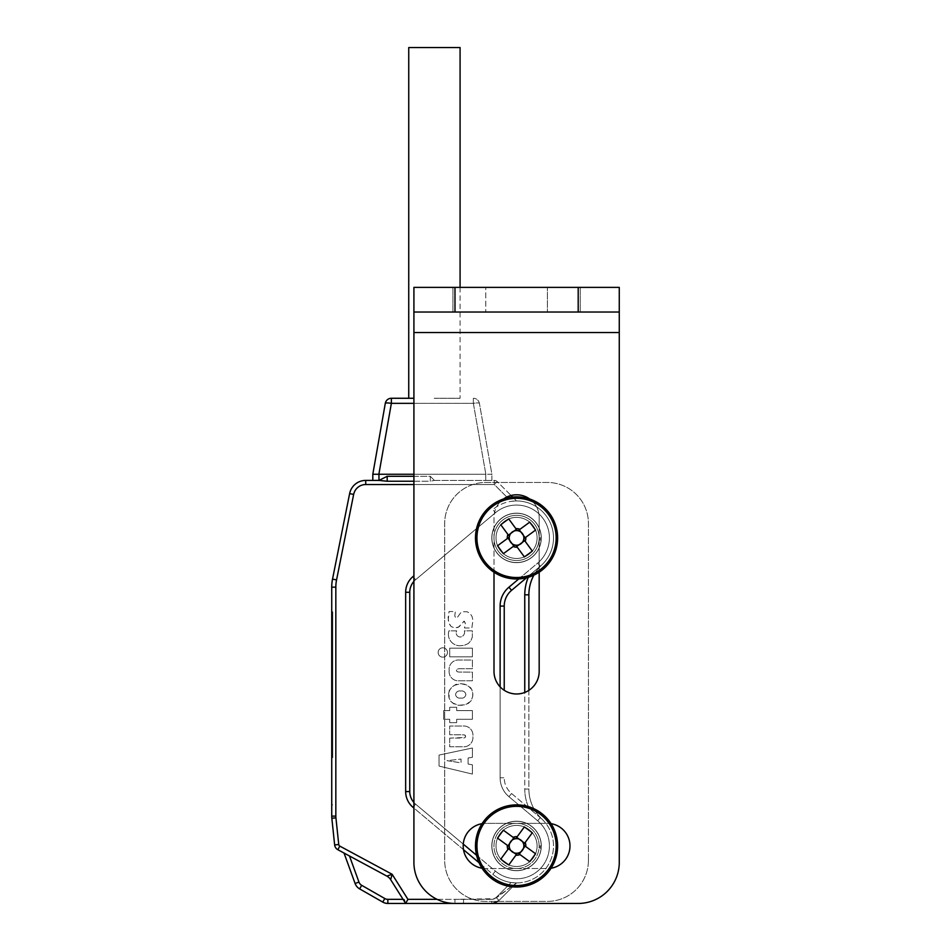 <?xml version="1.0" encoding="UTF-8"?>
<svg xmlns="http://www.w3.org/2000/svg" width="951" height="951" viewBox="0 0 951 951"><rect width="100%" height="100%" fill="white"/><g stroke="black" fill="none" stroke-linecap="round" stroke-linejoin="round"><path stroke-width="0.71" stroke-dasharray="4.75 3.57" d="M541.107 540.061A24.643 24.643 0 0 1 516.548 562.552A24.643 24.643 0 0 0 541.107 540.061A24.643 24.643 0 0 1 516.548 562.552A24.643 24.643 0 0 1 491.905 537.909A24.643 24.643 0 0 1 516.548 513.267A24.643 24.643 0 0 0 491.905 537.909A24.643 24.643 0 0 0 516.548 562.552A24.643 24.643 0 0 0 541.107 540.061L539.051 539.883L541.107 540.061M516.548 562.552A24.643 24.643 0 0 1 491.905 537.909A24.643 24.643 0 0 1 516.548 513.267A24.643 24.643 0 0 0 491.905 537.909A24.643 24.643 0 0 0 516.548 562.552M541.107 848.102A24.643 24.643 0 0 1 516.548 870.593A24.643 24.643 0 0 0 541.107 848.102A24.643 24.643 0 0 1 516.548 870.593A24.643 24.643 0 0 1 491.905 845.95A24.643 24.643 0 0 1 516.548 821.307A24.643 24.643 0 0 0 491.905 845.95A24.643 24.643 0 0 0 516.548 870.593A24.643 24.643 0 0 0 541.107 848.102L539.051 847.923L541.107 848.102M516.548 870.593A24.643 24.643 0 0 1 491.905 845.95A24.643 24.643 0 0 1 516.548 821.307A24.643 24.643 0 0 0 491.905 845.95A24.643 24.643 0 0 0 516.548 870.593M516.548 870.7A24.75 24.75 0 0 1 491.81 845.95A24.75 24.75 0 0 1 516.548 821.2A24.75 24.75 0 0 1 541.297 845.95A24.75 24.75 0 0 1 516.548 870.7A24.75 24.75 0 0 1 491.81 845.95A24.75 24.75 0 0 1 516.548 821.2A24.75 24.75 0 0 1 541.297 845.95A24.75 24.75 0 0 1 516.548 870.7A24.75 24.75 0 0 1 491.81 845.95A24.75 24.75 0 0 1 516.548 821.2A24.75 24.75 0 0 1 541.297 845.95A24.75 24.75 0 0 1 516.548 870.7A24.75 24.75 0 0 1 491.81 845.95A24.75 24.75 0 0 1 516.548 821.2A24.75 24.75 0 0 1 541.297 845.95A24.75 24.75 0 0 1 516.548 870.7M516.548 562.659A24.75 24.75 0 0 1 491.81 537.909A24.75 24.75 0 0 1 516.548 513.171A24.75 24.75 0 0 1 541.297 537.909A24.75 24.75 0 0 1 516.548 562.659A24.75 24.75 0 0 1 491.81 537.909A24.75 24.75 0 0 1 516.548 513.171A24.75 24.75 0 0 1 541.297 537.909A24.75 24.75 0 0 1 516.548 562.659A24.75 24.75 0 0 1 491.81 537.909A24.75 24.75 0 0 1 516.548 513.171A24.75 24.75 0 0 1 541.297 537.909A24.75 24.75 0 0 1 516.548 562.659A24.75 24.75 0 0 1 491.81 537.909A24.75 24.75 0 0 1 516.548 513.171A24.75 24.75 0 0 1 541.297 537.909A24.75 24.75 0 0 1 516.548 562.659M408.74 47.55L460.082 47.55M434.179 398.267L460.082 398.267L434.179 398.267M476.558 855.282L495.435 871.116L492.796 874.266A36.97 36.97 0 0 0 511.139 882.516L496.125 897.542L511.139 882.516L516.548 882.908L499.025 900.442A10.271 10.271 0 0 1 491.762 903.45A10.271 10.271 0 0 0 499.025 900.442L516.548 882.908L511.139 882.516A36.97 36.97 0 0 0 540.311 817.634A36.97 36.97 0 0 1 511.139 882.516A36.97 36.97 0 0 1 492.796 874.266L479.078 862.759M528.316 577.257A45.184 45.184 0 0 1 529.006 575.712L540.311 566.225A36.97 36.97 0 0 0 511.139 501.343A36.97 36.97 0 0 1 540.311 566.225L526.604 577.732M512.637 497.028L516.548 500.951L511.139 501.343A36.97 36.97 0 0 0 492.796 509.593A36.97 36.97 0 0 1 511.139 501.343L516.548 500.951L497.218 481.61A4.113 4.113 0 0 0 494.318 480.41L485.747 480.41L491.905 480.41L491.905 474.252L485.842 474.252L491.905 474.252L479.411 403.355L491.905 474.252L491.905 480.41L434.405 480.41L430.304 481.23L430.304 476.308L434.405 480.41L430.304 481.23L387.176 481.23L387.176 476.308L378.962 480.41L372.804 480.41L387.176 481.23M449.098 671.608A9.213 9.213 0 0 0 459.274 680.773L472.397 680.773L472.397 672.107L458.644 672.048L456.967 671.608L456.444 670.384L456.979 669.195L458.655 668.755L472.397 668.708L472.397 660.042L459.274 660.042A9.248 9.248 0 0 0 449.181 670.384A9.213 9.213 0 0 0 459.274 680.773L472.397 680.773L472.397 672.107L458.644 672.048L456.967 671.608L456.444 670.384L456.979 669.195L458.655 668.755L472.397 668.708L472.397 660.042L459.274 660.042A9.248 9.248 0 0 0 449.181 670.384A9.213 9.213 0 0 0 449.098 671.608M448.397 634.317A11.412 11.412 0 0 0 460.629 645.693L464.243 645.313L468.32 643.542L470.935 640.677L472.302 637.122L472.362 630.834L464.373 630.846A4.803 4.803 0 0 1 460.462 637.004A4.149 4.149 0 0 1 456.706 630.846L448.943 630.846A11.412 11.412 0 0 0 460.629 645.693L464.243 645.313L468.32 643.542L470.935 640.677L472.302 637.122L472.362 630.834L464.373 630.846A4.803 4.803 0 0 1 460.462 637.004A4.149 4.149 0 0 1 456.706 630.846L448.943 630.846A11.412 11.412 0 0 0 448.397 634.317M438.138 652.481A4.672 4.672 0 0 0 442.774 657.153A4.707 4.707 0 0 0 447.469 652.445A4.672 4.672 0 0 0 442.786 647.809A4.672 4.672 0 0 0 438.138 652.481A4.672 4.672 0 0 0 442.774 657.153A4.707 4.707 0 0 0 447.469 652.445A4.672 4.672 0 0 0 442.786 647.809A4.672 4.672 0 0 0 438.138 652.481M335.834 587.159L331.733 587.159A41.071 41.071 0 0 1 332.529 579.1A41.071 41.071 0 0 0 331.733 587.159L331.733 816.124A20.542 20.542 0 0 0 331.84 818.264L334.645 844.94A6.158 6.158 0 0 0 337.855 849.718L349.481 855.983L344.048 853.059L355.092 883.479A10.271 10.271 0 0 0 359.644 888.888L382.754 902.095A10.271 10.271 0 0 0 387.853 903.45L405.661 903.45L404.425 899.337L403.069 899.337L404.425 899.337L405.661 903.45L407.931 899.337L392.133 874.278L386.855 876.109A10.271 10.271 0 0 1 390.671 879.675L392.133 874.278L339.804 846.105A2.057 2.057 0 0 1 338.734 844.512L335.929 817.836A16.429 16.429 0 0 1 335.834 816.124L335.834 587.159A36.97 36.97 0 0 1 336.559 579.908L332.529 579.1L349.623 493.617L353.653 494.425A12.327 12.327 0 0 1 365.731 484.523L494.318 484.523L497.218 481.61L511.079 495.471M331.733 595.409L331.733 804.879L331.733 595.409M331.733 811.037L331.733 804.879L331.733 811.037M528.875 690.355L528.875 789.045A41.071 41.071 0 0 0 541.844 818.989L511.567 793.514A20.542 20.542 0 0 1 504.232 777.775A20.542 20.542 0 0 0 511.567 793.514L508.928 796.665A24.643 24.643 0 0 1 500.119 777.775L500.119 686.86M460.712 698.034A4.149 4.149 0 0 0 465.859 694.539A4.161 4.161 0 0 0 460.712 691.044A4.149 4.149 0 0 0 455.577 694.539A4.149 4.149 0 0 0 460.712 698.034A4.149 4.149 0 0 0 465.859 694.539A4.161 4.161 0 0 0 460.712 691.044A4.149 4.149 0 0 0 455.577 694.539A4.149 4.149 0 0 0 460.712 698.034M453.282 761.608L461.033 762.845L461.033 759.053L447.006 760.681L461.033 762.845L461.033 759.053L447.006 760.681L453.282 761.608M332.755 757.65L332.755 611.838L332.755 757.65L331.733 757.65L331.733 804.879L331.733 611.838L331.733 757.65L332.755 757.65M378.867 474.252L372.804 474.252L372.804 480.41L378.962 480.41L378.867 474.252L391.372 403.355A6.158 1.058 10 0 0 385.298 403.355L372.804 474.252M485.842 474.252L473.348 403.355A6.158 1.058 -10 0 1 479.411 403.355A6.158 6.158 0 0 0 473.348 398.267A6.158 6.158 0 0 1 479.411 403.355A6.158 1.058 -10 0 0 473.348 403.355L485.842 474.252M448.622 693.184L448.813 697.154L450.679 701.267L453.996 703.942L458.311 705.25L463.113 705.25L468.379 703.407L471.387 700.376L472.825 695.894L471.91 689.689L467.44 685.136L460.712 683.674L453.056 685.683L449.11 690.759L449.11 698.319L452.189 702.777L458.311 705.25L465.384 704.762L470.757 701.267L472.326 698.319L472.885 694.539L472.326 690.759L470.757 687.823L465.384 684.316L460.712 683.674L456.052 684.316L450.679 687.823L448.622 693.184M464.445 627.969L471.851 627.969L472.932 620.361L472.065 616.51L470.163 613.55L467.286 611.802L462.745 611.719L460.546 612.967L457.395 617.413L455.814 618.007L454.756 615.939L455.339 611.541L449.074 611.517L448.123 617.306L448.777 622.62L451.071 626.495L454.447 627.969L458.953 626.923L464.017 621.158L465.396 623.487L464.445 627.969L471.851 627.969L472.932 620.361L472.065 616.51L470.163 613.55L467.286 611.802L462.745 611.719L460.546 612.967L457.395 617.413L455.814 618.007L454.756 615.939L455.339 611.541L449.074 611.517L448.242 620.088L449.193 623.749L451.071 626.495L454.447 627.969L458.168 627.363L464.29 621.169L465.396 623.487L464.445 627.969M472.397 656.82L472.397 648.154L449.728 648.154L449.728 656.82L472.397 656.82L472.397 648.154L449.728 648.154L449.728 656.82L472.397 656.82M472.397 719.265L472.397 710.599L456.67 710.599L456.67 707.271L449.728 707.271L449.728 710.599L443.63 710.599L443.63 719.265L449.728 719.265L449.728 722.653L456.67 722.653L456.67 719.265L472.397 719.265L472.397 710.599L456.67 710.599L456.67 707.271L449.728 707.271L449.728 710.599L443.63 710.599L443.63 719.265L449.728 719.265L449.728 722.653L456.67 722.653L456.67 719.265L472.397 719.265M449.704 738.119L449.704 746.785L462.804 746.785A9.26 9.26 0 0 0 472.885 736.431A9.201 9.201 0 0 0 462.804 726.041L449.704 726.041L449.704 734.719L463.422 734.766L465.098 735.206L465.633 736.431L465.087 737.619L463.41 738.059L449.704 738.119L449.704 746.785L462.804 746.785A9.26 9.26 0 0 0 472.885 736.431A9.201 9.201 0 0 0 462.804 726.041L449.704 726.041L449.704 734.719L464.124 734.85L465.503 735.694L465.253 737.489L449.704 738.119M472.397 757.329L472.397 748.009L439.053 755.07L439.053 766.078L472.397 774.078L472.397 764.794L468.106 764.045L468.106 757.983L472.397 757.329L472.397 748.009L439.053 755.07L439.053 766.078L472.397 774.078L472.397 764.794L468.106 764.045L468.106 757.983L472.397 757.329M378.962 474.252L485.747 474.252L485.747 480.41L485.747 474.252L413.911 474.252M413.911 398.267L391.372 398.267A6.158 6.158 0 0 0 385.298 403.355M387.176 476.308L430.304 476.308L434.405 480.41L494.318 480.41A4.113 4.113 0 0 1 497.218 481.61L494.318 484.523L494.318 480.41A4.113 4.113 0 0 1 497.218 481.61A4.113 4.113 0 0 0 494.318 480.41L494.318 484.523L507.62 497.825M344.048 853.059L386.855 876.109M413.911 476.308L430.304 476.308L430.304 481.23L413.911 481.23M504.232 606.084L500.119 606.084L500.119 777.775L504.232 777.775L500.119 777.775A24.643 24.643 0 0 0 508.928 796.665L537.672 820.784A32.857 32.857 0 0 1 530.444 875.728A32.857 32.857 0 0 1 495.435 871.116A32.857 32.857 0 0 0 541.725 867.074A32.857 32.857 0 0 0 537.672 820.784L508.928 796.665L511.567 793.514L529.006 808.148A45.184 45.184 0 0 1 524.762 789.045A45.184 45.184 0 0 0 529.006 808.148L541.844 818.989A41.071 41.071 0 0 1 528.875 789.045L528.875 594.827L524.762 594.827A45.184 45.184 0 0 1 529.006 575.712L511.567 590.345A20.542 20.542 0 0 0 504.232 606.084L504.232 690.307M541.844 564.87A41.071 41.071 0 0 0 528.875 594.827A41.071 41.071 0 0 1 541.844 564.87A41.071 41.071 0 0 0 533.891 575.141M413.911 575.783L412.996 576.556A20.542 20.542 0 0 0 405.661 592.283L405.661 791.577A20.542 20.542 0 0 0 412.996 807.304L492.796 874.266L495.435 871.116L415.635 804.166L412.996 807.304M365.731 480.41A16.429 16.429 0 0 0 349.623 493.617A16.429 16.429 0 0 1 365.731 480.41L365.731 484.523M390.671 879.675L405.661 903.45L404.425 899.337L405.661 903.45L491.762 903.45L499.025 900.442L516.548 882.908L499.025 900.442L491.762 903.45L463.529 903.45L491.762 903.45L491.762 899.337L454.947 899.337L454.947 903.45L463.529 903.45L454.947 903.45L454.947 899.337L494.484 898.707L516.548 882.908L497.04 897.328L491.762 899.337A6.158 6.158 0 0 0 496.125 897.542A6.158 6.158 0 0 1 491.762 899.337L407.931 899.337M463.506 849.695L413.911 808.077M540.168 845.95A23.62 23.62 0 0 1 540.085 848.007A23.62 23.62 0 0 0 540.168 845.95L541.19 845.95L540.168 845.95M516.548 821.307A24.643 24.643 0 0 1 541.19 845.95A24.643 24.643 0 0 0 516.548 821.307A24.643 24.643 0 0 1 541.19 845.95A24.643 24.643 0 0 0 516.548 821.307M540.168 537.909A23.62 23.62 0 0 1 540.085 539.966A23.62 23.62 0 0 0 540.168 537.909L541.19 537.909L540.168 537.909M516.548 513.267A24.643 24.643 0 0 1 541.19 537.909A24.643 24.643 0 0 0 516.548 513.267A24.643 24.643 0 0 1 541.19 537.909A24.643 24.643 0 0 0 516.548 513.267M539.146 845.95A22.586 22.586 0 0 0 505.837 826.062A22.586 22.586 0 0 0 504.137 864.828A22.586 22.586 0 0 0 539.051 847.923A22.586 22.586 0 0 1 504.137 864.828A22.586 22.586 0 0 1 505.837 826.062A22.586 22.586 0 0 1 539.146 845.95L541.19 845.95L539.146 845.95M539.146 537.909A22.586 22.586 0 0 0 505.837 518.033A22.586 22.586 0 0 0 504.137 556.787A22.586 22.586 0 0 0 539.051 539.883A22.586 22.586 0 0 1 504.137 556.787A22.586 22.586 0 0 1 505.837 518.033A22.586 22.586 0 0 1 539.146 537.909L541.19 537.909L539.146 537.909M482.05 868.227A22.586 22.586 0 0 0 485.783 868.536L547.396 868.536L485.783 868.536A22.586 22.586 0 0 1 463.196 845.95A22.586 22.586 0 0 1 485.783 823.364L547.396 823.364A22.586 22.586 0 0 1 569.982 845.95A22.586 22.586 0 0 1 547.396 868.536A22.586 22.586 0 0 0 551.045 868.239M619.267 332.553L619.267 287.38L413.911 287.38L413.911 332.553L619.267 332.553L619.267 862.379A41.071 41.071 0 0 1 578.196 903.45L454.982 903.45A41.071 41.071 0 0 1 413.911 862.379L413.911 332.553M485.783 287.38L580.253 287.38L547.396 287.38L580.253 287.38L547.396 287.38L547.396 312.023L580.253 312.023L452.926 312.023L547.396 312.023L452.926 312.023L547.396 312.023L547.396 287.38L547.396 312.023L547.396 287.38L452.926 287.38L547.396 287.38L452.926 287.38L485.783 287.38L485.783 312.023L485.783 287.38M413.911 312.023L619.267 312.023M493.997 572.24L493.997 517.38A22.586 22.586 0 0 1 516.595 494.782A22.586 22.586 0 0 1 539.181 517.38L539.181 671.394A22.586 22.586 0 0 1 516.595 693.98A22.586 22.586 0 0 1 493.997 671.394L493.997 517.38A22.586 22.586 0 0 1 503.495 498.978M529.755 499.025A22.586 22.586 0 0 1 539.181 517.38L539.181 572.193M482.05 823.673A22.586 22.586 0 0 1 485.783 823.364L547.396 823.364A22.586 22.586 0 0 1 551.045 823.661M533.131 858.075A20.542 20.542 0 0 1 504.434 862.533A20.542 20.542 0 0 1 499.976 833.825A20.542 20.542 0 0 0 504.434 862.533A20.542 20.542 0 0 0 533.131 858.075A20.542 20.542 0 0 0 528.673 829.367A20.542 20.542 0 0 0 499.976 833.825A20.542 20.542 0 0 1 528.673 829.367A20.542 20.542 0 0 1 533.131 858.075A20.542 20.542 0 0 0 528.673 829.367A20.542 20.542 0 0 0 499.976 833.825M549.714 870.189A41.071 41.071 0 0 0 540.798 812.796A41.071 41.071 0 0 0 483.393 821.712A41.071 41.071 0 0 0 492.309 879.104A41.071 41.071 0 0 0 549.714 870.189M515.751 838.699L524.334 826.954M500.82 859.122L509.142 847.733M532.287 832.779L523.953 844.167M517.356 853.202L508.773 864.946M529.731 861.689L517.986 853.106M509.296 846.747L497.563 838.164M503.376 830.211L515.109 838.794M523.811 845.154L535.544 853.725M504.41 521.35A20.542 20.542 0 0 1 533.119 525.772A20.542 20.542 0 0 1 528.697 554.481A20.542 20.542 0 0 0 533.119 525.772A20.542 20.542 0 0 0 504.41 521.35A20.542 20.542 0 0 0 499.988 550.058A20.542 20.542 0 0 0 528.697 554.481A20.542 20.542 0 0 1 499.988 550.058A20.542 20.542 0 0 1 504.41 521.35A20.542 20.542 0 0 0 499.988 550.058A20.542 20.542 0 0 0 528.697 554.481M492.273 504.791A41.071 41.071 0 0 0 483.429 562.196A41.071 41.071 0 0 0 540.834 571.04A41.071 41.071 0 0 0 549.678 513.635A41.071 41.071 0 0 0 492.273 504.791M515.121 545.078L503.4 553.66M535.532 530.111L523.811 538.706M497.575 545.719L509.296 537.125M517.986 530.753L529.707 522.158M508.749 518.925L517.344 530.658M523.716 539.348L532.31 551.069M524.358 556.894L515.763 545.173M509.391 536.483L500.797 524.762M537.089 537.909A20.542 20.542 0 0 0 516.548 517.38A20.542 20.542 0 0 0 496.018 537.909A20.542 20.542 0 0 0 516.548 558.451A20.542 20.542 0 0 0 537.089 537.909A20.542 20.542 0 0 0 516.548 517.38A20.542 20.542 0 0 0 496.018 537.909A20.542 20.542 0 0 0 516.548 558.451A20.542 20.542 0 0 0 537.089 537.909M537.089 845.95A20.542 20.542 0 0 0 516.548 825.409A20.542 20.542 0 0 0 496.018 845.95A20.542 20.542 0 0 0 516.548 866.48A20.542 20.542 0 0 0 537.089 845.95A20.542 20.542 0 0 0 516.548 825.409A20.542 20.542 0 0 0 496.018 845.95A20.542 20.542 0 0 0 516.548 866.48A20.542 20.542 0 0 0 537.089 845.95M588.431 860.322L588.431 523.537A41.071 41.071 0 0 0 547.36 482.466L485.747 482.466A41.071 41.071 0 0 0 444.676 523.537L444.676 860.322A41.071 41.071 0 0 0 485.747 901.393L547.36 901.393A41.071 41.071 0 0 0 588.431 860.322L588.431 523.537A41.071 41.071 0 0 0 547.36 482.466L485.747 482.466A41.071 41.071 0 0 0 444.676 523.537L444.676 860.322A41.071 41.071 0 0 0 485.747 901.393L547.36 901.393A41.071 41.071 0 0 0 588.431 860.322M537.672 820.784L540.311 817.634L537.672 820.784M413.911 802.489A16.429 16.429 0 0 0 415.635 804.166A16.429 16.429 0 0 1 409.762 791.577L409.762 592.283A16.429 16.429 0 0 1 415.635 579.706L495.435 512.744L492.796 509.593L495.435 512.744A32.857 32.857 0 0 1 549.405 537.909A32.857 32.857 0 0 1 537.672 563.087A32.857 32.857 0 0 0 541.725 516.797A32.857 32.857 0 0 0 495.435 512.744L415.635 579.706L412.996 576.556M553.518 537.909A36.97 36.97 0 0 1 540.311 566.225L537.672 563.087L508.928 587.207L511.567 590.345M518.794 578.921L537.672 563.087L540.311 566.225M332.755 659.079L331.733 659.079L332.755 659.079M391.372 398.267L391.372 403.355L473.348 403.355L413.911 403.355M473.348 403.355L473.348 398.267L473.348 403.355M358.955 882.076A6.158 6.158 0 0 0 361.689 885.322L359.644 888.888A10.271 10.271 0 0 1 355.092 883.479L358.955 882.076L349.481 855.983M382.754 902.095L384.798 898.529L361.689 885.322M339.804 846.105L337.855 849.718A6.158 6.158 0 0 1 334.645 844.94L338.734 844.512M335.929 817.836L331.84 818.264A20.542 20.542 0 0 1 331.733 816.124L335.834 816.124M409.762 791.577L405.661 791.577M409.762 592.283L405.661 592.283M403.069 899.337L387.853 899.337A6.158 6.158 0 0 1 384.798 898.529M387.853 903.45L387.853 899.337M506.812 497.016L494.318 484.523L413.911 484.523M413.911 581.382A16.429 16.429 0 0 1 415.635 579.706L413.911 577.649M463.268 844.131L415.635 804.166L413.911 806.222M541.844 818.989A41.071 41.071 0 0 1 528.875 789.045L524.762 789.045L524.762 692.459M528.875 789.045L524.762 789.045L524.762 594.827M437.08 899.337L491.762 899.337L491.762 903.45M499.025 900.442L496.125 897.542L499.025 900.442M463.529 903.45L463.529 899.337L463.529 903.45M498.312 832.612A22.586 22.586 0 0 0 503.222 864.186A22.586 22.586 0 0 0 534.783 859.288A22.586 22.586 0 0 0 529.885 827.715A22.586 22.586 0 0 0 498.312 832.612M529.909 556.133A22.586 22.586 0 0 0 534.771 524.56A22.586 22.586 0 0 0 503.198 519.698A22.586 22.586 0 0 0 498.336 551.271A22.586 22.586 0 0 0 529.909 556.133M332.755 611.838L331.733 611.838M332.755 804.879L331.733 804.879M460.082 287.38L460.082 398.267M580.253 287.38L580.253 312.023L580.253 287.38M452.926 287.38L452.926 312.023L452.926 287.38"/><path stroke-width="1.43" d="M460.082 287.38L460.082 47.55L408.74 47.55L408.74 398.267M386.855 876.109L392.133 874.278L390.671 879.675A10.271 10.271 0 0 0 386.855 876.109L337.855 849.718A6.158 6.158 0 0 1 334.645 844.94L331.84 818.264A20.542 20.542 0 0 1 331.733 816.124L331.733 587.159A41.071 41.071 0 0 1 332.529 579.1L349.623 493.617A16.429 16.429 0 0 1 365.731 480.41L378.962 480.41L387.176 476.308L413.911 476.308M526.604 577.732L511.567 590.345A20.542 20.542 0 0 0 504.232 606.084L500.119 606.084A24.643 24.643 0 0 1 508.928 587.207L518.794 578.921M390.671 879.675L405.661 903.45L407.931 899.337L392.133 874.278L339.804 846.105A2.057 2.057 0 0 1 338.734 844.512L335.929 817.836A16.429 16.429 0 0 1 335.834 816.124L335.834 587.159A36.97 36.97 0 0 1 336.559 579.908L353.653 494.425L349.623 493.617A16.429 16.429 0 0 1 365.731 480.41L372.804 480.41L372.804 474.252L378.962 474.252L378.962 480.41L387.176 481.23L413.911 481.23M372.804 474.252L385.298 403.355A6.158 6.158 0 0 1 391.372 398.267L413.911 398.267M491.762 903.45L387.853 903.45A10.271 10.271 0 0 1 382.754 902.095L359.644 888.888A10.271 10.271 0 0 1 355.092 883.479L344.048 853.059M413.911 474.252L378.962 474.252M511.079 495.471L512.637 497.028M387.176 476.308L387.176 481.23M504.232 690.307L504.232 606.084M533.891 575.141A41.071 41.071 0 0 0 528.875 594.827L528.875 690.355M413.911 575.783L412.996 576.556A20.542 20.542 0 0 0 405.661 592.283L405.661 791.577A20.542 20.542 0 0 0 412.996 807.304L413.911 808.077M479.078 862.759L463.506 849.695M551.045 823.661A22.586 22.586 0 0 1 551.045 868.239M454.982 287.38L619.267 287.38L619.267 312.023L413.911 312.023L413.911 287.38L454.982 287.38L454.982 312.023M619.267 312.023L619.267 862.379A41.071 41.071 0 0 1 578.196 903.45L454.982 903.45A41.071 41.071 0 0 1 413.911 862.379L413.911 312.023M539.181 572.193L539.181 671.394A22.586 22.586 0 0 1 516.595 693.98A22.586 22.586 0 0 1 493.997 671.394L493.997 572.24M503.495 498.978A22.586 22.586 0 0 1 529.755 499.025M482.05 868.227A22.586 22.586 0 0 1 482.05 823.673M513.79 837.831L512.054 840.197A7.299 7.299 0 0 0 517.986 853.106A7.299 7.299 0 0 0 523.716 844.512L532.287 832.779A64.941 28.982 36.2 0 0 528.364 829.795A64.941 28.982 36.2 0 0 524.334 826.954L517.225 836.678A9.296 9.296 0 0 0 513.1 837.32L503.376 830.211A64.941 28.982 -53.8 0 0 497.563 838.164L507.287 845.273A9.296 9.296 0 0 0 507.929 849.398L500.82 859.122A64.941 28.982 -143.8 0 0 504.743 862.105A64.941 28.982 -143.8 0 0 508.773 864.946L515.882 855.222A9.296 9.296 0 0 0 520.007 854.58L529.731 861.689A64.941 28.982 126.2 0 0 535.544 853.725L525.82 846.616A9.296 9.296 0 0 0 525.178 842.503M519.317 854.069L525.13 846.117M549.714 870.189A41.071 41.071 0 0 0 540.798 812.796A41.071 41.071 0 0 0 483.393 821.712A41.071 41.071 0 0 0 492.309 879.104A41.071 41.071 0 0 0 549.714 870.189A41.071 41.071 0 0 1 492.309 879.104A41.071 41.071 0 0 1 483.393 821.712M539.93 813.985A39.597 39.597 0 0 0 484.582 822.579A39.597 39.597 0 0 0 493.177 877.916A39.597 39.597 0 0 0 548.525 869.321A39.597 39.597 0 0 0 539.93 813.985M517.225 836.678L515.751 838.699A7.299 7.299 0 0 0 512.054 840.197L507.977 845.784M509.142 847.733L507.929 849.398M523.953 844.167L523.716 844.512A7.299 7.299 0 0 0 522.301 841.457L516.714 837.367M515.882 855.222L517.356 853.202M524.679 843.192L522.301 841.457A7.299 7.299 0 0 0 515.751 838.699M508.428 848.708L516.381 854.533M525.82 846.616L523.811 845.154M517.986 853.106L520.007 854.58M515.109 838.794L513.1 837.32M507.287 845.273L509.296 846.747M516.726 546.492L519.103 544.757A7.299 7.299 0 0 0 517.344 530.658A7.299 7.299 0 0 0 509.296 537.125L497.575 545.719A64.941 28.982 -126.2 0 0 500.416 549.737A64.941 28.982 -126.2 0 0 503.4 553.66L513.112 546.54A9.296 9.296 0 0 0 517.237 547.182L524.358 556.894A64.941 28.982 143.8 0 0 532.31 551.069L525.19 541.357A9.296 9.296 0 0 0 525.82 537.232L535.532 530.111A64.941 28.982 53.8 0 0 532.691 526.081A64.941 28.982 53.8 0 0 529.707 522.158L519.995 529.279A9.296 9.296 0 0 0 515.87 528.649L508.749 518.925A64.941 28.982 -36.2 0 0 500.797 524.762L507.917 534.474A9.296 9.296 0 0 0 507.287 538.599M516.381 529.338L508.428 535.163M492.273 504.791A41.071 41.071 0 0 0 483.429 562.196A41.071 41.071 0 0 0 540.834 571.04A41.071 41.071 0 0 0 549.678 513.635A41.071 41.071 0 0 0 492.273 504.791A41.071 41.071 0 0 1 549.678 513.635A41.071 41.071 0 0 1 540.834 571.04M484.606 561.328A39.597 39.597 0 0 0 539.966 569.851A39.597 39.597 0 0 0 548.489 514.503A39.597 39.597 0 0 0 493.141 505.968A39.597 39.597 0 0 0 484.606 561.328M513.112 546.54L515.121 545.078A7.299 7.299 0 0 0 519.103 544.757L524.679 540.667M523.811 538.706L525.82 537.232M519.995 529.279L517.986 530.753M507.977 538.088L513.802 546.04M525.13 537.731L519.305 529.79M509.296 537.125A7.299 7.299 0 0 0 515.121 545.078M507.917 534.474L509.391 536.483M517.344 530.658L515.87 528.649M515.763 545.173L517.237 547.182M525.19 541.357L523.716 539.348M511.567 590.345L508.928 587.207A24.643 24.643 0 0 0 500.119 606.084L500.119 686.86M385.298 403.355A6.158 1.058 10 0 1 391.372 403.355L378.867 474.252M413.911 403.355L391.372 403.355L391.372 398.267M361.689 885.322L359.644 888.888A10.271 10.271 0 0 1 355.092 883.479L358.955 882.076A6.158 6.158 0 0 0 361.689 885.322L384.798 898.529L382.754 902.095M349.481 855.983L358.955 882.076M339.804 846.105L337.855 849.718A6.158 6.158 0 0 1 334.645 844.94L338.734 844.512M335.929 817.836L331.84 818.264A20.542 20.542 0 0 1 331.733 816.124L335.834 816.124M335.834 587.159L331.733 587.159A41.071 41.071 0 0 1 332.529 579.1L336.559 579.908L353.653 494.425A12.327 12.327 0 0 1 365.731 484.523L365.731 480.41M528.875 594.827L524.762 594.827A45.184 45.184 0 0 1 528.316 577.257M387.853 903.45L387.853 899.337A6.158 6.158 0 0 1 384.798 898.529M387.853 899.337L403.069 899.337M507.62 497.825L506.812 497.016M413.911 577.649L412.996 576.556M413.911 581.382A16.429 16.429 0 0 0 409.762 592.283L405.661 592.283M409.762 592.283L409.762 791.577L405.661 791.577M413.911 806.222L412.996 807.304M409.762 791.577A16.429 16.429 0 0 0 413.911 802.489M413.911 484.523L365.731 484.523M463.268 844.131L476.558 855.282M524.762 692.459L524.762 594.827M407.931 899.337L437.08 899.337M619.267 332.553L413.911 332.553M578.196 312.023L578.196 287.38"/></g></svg>
